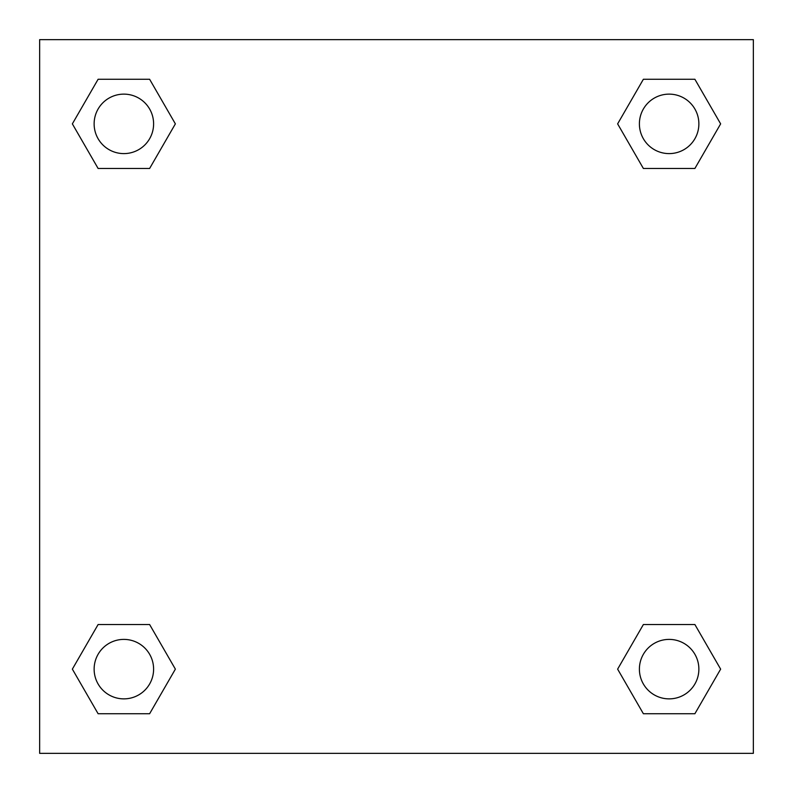 <?xml version="1.0" encoding="UTF-8"?>
<svg xmlns="http://www.w3.org/2000/svg" width="793" height="793" viewBox="0 0 793 793"><rect width="100%" height="100%" fill="white"/><g stroke="black" fill="none" stroke-linecap="round" stroke-linejoin="round"><path stroke-width="1.19" d="M753.35 39.65L39.65 39.65L39.65 753.35L753.35 753.35L753.35 39.65M643.381 624.527L617.628 669.133L643.381 624.527L694.886 624.527L643.381 624.527L694.886 624.527L720.639 669.133L694.886 713.74L643.381 713.74L694.886 713.74L643.381 713.74L617.628 669.133M98.114 624.527L72.361 669.133L98.114 624.527L149.619 624.527L98.114 624.527L149.619 624.527L175.372 669.133L149.619 713.74L98.114 713.74L149.619 713.74L98.114 713.74L72.361 669.133M98.114 79.26L72.361 123.867L98.114 79.26L149.619 79.26L98.114 79.26L149.619 79.26L175.372 123.867L149.619 168.473L98.114 168.473L149.619 168.473L98.114 168.473L72.361 123.867M694.886 168.473L720.639 123.867L694.886 168.473L643.381 168.473L694.886 168.473L643.381 168.473L617.628 123.867L643.381 79.26L617.628 123.867M643.381 79.26L694.886 79.26L643.381 79.26L694.886 79.26L720.639 123.867M698.871 669.133A29.737 29.737 0 0 0 654.265 643.381A29.737 29.737 0 0 0 654.265 694.886A29.737 29.737 0 0 0 698.871 669.133M153.604 669.133A29.737 29.737 0 0 0 108.998 643.381A29.737 29.737 0 0 0 108.998 694.886A29.737 29.737 0 0 0 153.604 669.133M698.871 123.867A29.737 29.737 0 0 0 654.265 98.114A29.737 29.737 0 0 0 654.265 149.619A29.737 29.737 0 0 0 698.871 123.867M153.604 123.867A29.737 29.737 0 0 0 108.998 98.114A29.737 29.737 0 0 0 108.998 149.619A29.737 29.737 0 0 0 153.604 123.867"/></g></svg>
